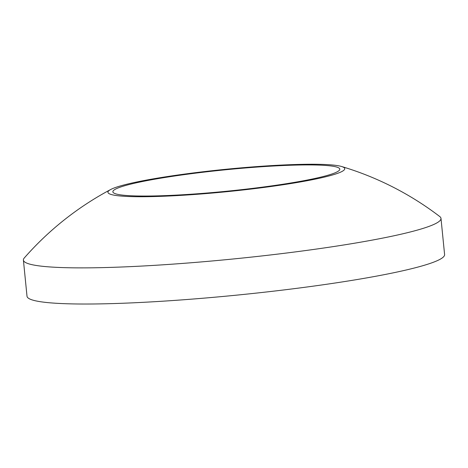 <?xml version="1.0" encoding="UTF-8"?>
<svg xmlns="http://www.w3.org/2000/svg" width="468" height="468" viewBox="0 0 468 468"><rect width="100%" height="100%" fill="white"/><g stroke="black" fill="none" stroke-linecap="round" stroke-linejoin="round"><path stroke-width="0.7" d="M115.69 193.828A114.04 10.735 -5.7 0 0 239.552 189.891A114.04 10.735 -5.7 0 0 339.809 169.164A114.04 10.735 -5.7 0 0 336.978 167.146A114.04 10.735 -5.7 0 0 213.115 171.083A114.04 10.735 -5.7 0 0 112.858 191.816A114.04 10.735 -5.7 0 0 115.69 193.828M23.4 260.073L27.009 296.226A209.834 19.75 -5.7 0 0 32.222 299.935A209.834 19.75 -5.7 0 0 260.12 292.687A209.834 19.75 -5.7 0 0 444.6 254.545L440.991 218.392A209.834 19.75 174.3 0 1 256.517 256.54A209.834 19.75 174.3 0 1 28.612 263.782A209.834 19.75 174.3 0 1 23.4 260.073A209.834 19.75 174.3 0 1 24.254 258.003A305.627 305.627 0 0 1 110.682 189.517A118.989 11.197 -5.7 0 0 110.887 194.407A118.989 11.197 -5.7 0 0 252.644 188.861A118.989 11.197 -5.7 0 0 341.78 166.567A118.989 11.197 -5.7 0 0 341.488 166.479A118.989 11.197 -5.7 0 0 225.219 169.346A118.989 11.197 -5.7 0 0 110.682 189.517M341.488 166.479A305.627 305.627 0 0 1 439.745 216.532A209.834 19.75 174.3 0 1 440.991 218.392"/></g></svg>
